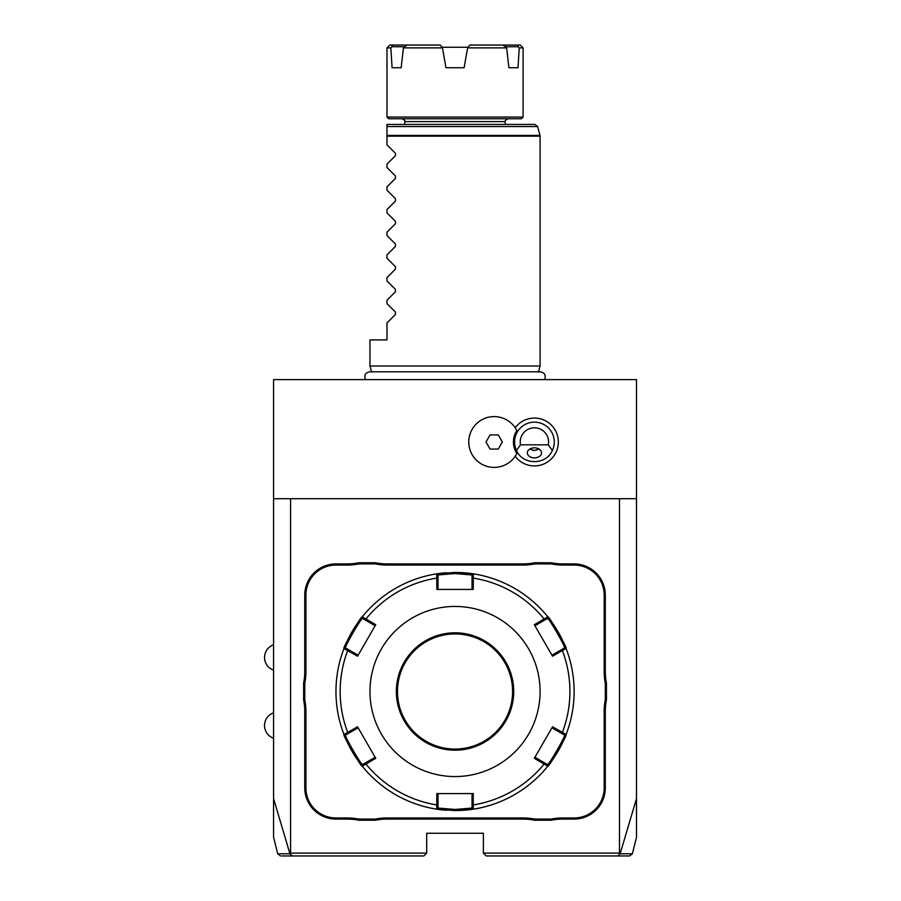 <?xml version="1.0" encoding="UTF-8"?>
<svg xmlns="http://www.w3.org/2000/svg" width="901" height="901" viewBox="0 0 901 901"><rect width="100%" height="100%" fill="white"/><g stroke="black" fill="none" stroke-linecap="round" stroke-linejoin="round"><path stroke-width="1.35" d="M280.459 855.95L277.699 853.799L273.577 837.243L273.577 379.614L636.5 379.614L636.5 798.579L620.136 853.788L617.703 855.95L486.225 855.95L483.386 853.112L483.386 833.267L426.68 833.267L426.68 853.112L290.584 853.112L290.584 498.704L636.5 498.704M629.619 855.95L632.367 853.799L636.5 837.243L636.5 798.579M619.483 498.704L619.483 853.112L620.136 853.788L631.297 853.799M619.483 853.112L483.386 853.112M604.177 787.902L605.303 787.902L605.303 711.294A58.407 58.407 0 0 1 606.441 699.84L606.441 683.161L605.303 683.273A59.545 59.545 0 0 1 604.177 671.707L604.177 595.099A30.06 30.06 0 0 0 574.117 565.051L562.72 565.051A59.545 59.545 0 0 1 551.153 563.913L534.71 563.913A59.545 59.545 0 0 1 523.143 565.051L386.934 565.051A59.545 59.545 0 0 1 375.368 563.913L358.913 563.913A59.545 59.545 0 0 1 347.347 565.051L335.949 565.051A30.06 30.06 0 0 0 305.901 595.099L305.901 671.707A59.545 59.545 0 0 1 304.763 683.273L304.763 699.728A59.545 59.545 0 0 1 305.901 711.294L305.901 787.902A30.06 30.06 0 0 0 335.949 817.962L347.347 817.962A59.545 59.545 0 0 1 358.913 819.088L375.368 819.088A59.545 59.545 0 0 1 386.934 817.962L523.143 817.962A59.545 59.545 0 0 1 534.71 819.088L551.153 819.088A59.545 59.545 0 0 1 562.72 817.962L574.117 817.962A30.06 30.06 0 0 0 604.177 787.902L604.177 711.294A59.545 59.545 0 0 1 605.303 699.728L605.303 683.273M605.303 787.902A31.186 31.186 0 0 1 574.117 819.088L562.72 819.088A58.407 58.407 0 0 0 551.266 820.225L551.153 819.088M386.934 817.962L386.934 819.088L523.143 819.088A58.407 58.407 0 0 1 534.597 820.225L551.266 820.225M386.934 819.088A58.407 58.407 0 0 0 375.48 820.225L375.368 819.088M335.949 817.962L335.949 819.088L347.347 819.088A58.407 58.407 0 0 1 358.801 820.225L375.48 820.225M335.949 819.088A31.186 31.186 0 0 1 304.763 787.902L304.763 711.294A58.407 58.407 0 0 0 303.626 699.84L304.763 699.728M305.901 595.099L304.763 595.099L304.763 671.707A58.407 58.407 0 0 1 303.626 683.161L303.626 699.84M304.763 595.099A31.186 31.186 0 0 1 335.949 563.913L347.347 563.913A58.407 58.407 0 0 0 358.801 562.776L358.913 563.913M523.143 565.051L523.143 563.913L386.934 563.913A58.407 58.407 0 0 1 375.48 562.776L358.801 562.776M523.143 563.913A58.407 58.407 0 0 0 534.597 562.776L534.71 563.913M574.117 565.051L574.117 563.913L562.72 563.913A58.407 58.407 0 0 1 551.266 562.776L534.597 562.776M574.117 563.913A31.186 31.186 0 0 1 605.303 595.099L605.303 671.707A58.407 58.407 0 0 0 606.441 683.161M273.577 798.579L289.931 853.788L290.584 853.112M273.577 498.704L290.584 498.704M515.192 456.244A23.944 23.944 0 0 0 558.361 441.997A23.944 23.944 0 0 0 515.192 427.738M278.769 853.799L289.931 853.788L292.363 855.95L423.853 855.95L426.68 853.112M292.363 855.95L281.765 855.95M287.408 855.95L311.138 855.95M598.94 855.95L622.647 855.95M628.301 855.95L628.921 855.95M628.549 855.95L617.703 855.95M516.836 430.532L516.791 430.453A25.408 25.408 0 0 0 478.172 422.254A25.408 25.408 0 0 0 478.172 461.74A25.408 25.408 0 0 0 516.791 453.541L516.836 453.462A20.993 20.993 0 0 1 516.836 430.532A25.408 25.408 0 0 0 478.194 422.231A25.408 25.408 0 0 0 478.194 461.751A25.408 25.408 0 0 0 516.836 453.462M485.977 441.997L490.076 449.081L498.253 449.081L502.353 441.997L498.253 434.901L490.076 434.901L485.977 441.997M516.498 450.5C522.749 465.321 546.107 465.321 552.358 450.5A19.845 19.845 0 0 0 534.428 422.152A19.845 19.845 0 0 0 516.498 450.5L520.53 444.835L548.315 444.835L552.358 450.5M534.428 457.866A7.084 5.012 180 0 0 541.512 452.854A7.084 5.012 180 0 0 534.428 447.842A7.084 5.012 180 0 0 527.333 452.854A7.084 5.012 180 0 0 534.428 457.866M548.315 444.835A14.179 14.179 0 0 0 534.428 427.817A14.179 14.179 0 0 0 520.53 444.835M529.743 449.092A8.503 8.503 0 0 1 529.732 449.092L534.428 450.5L539.113 449.092M534.428 450.5A8.503 8.503 0 0 1 533.842 450.477M533.268 450.421A8.503 8.503 0 0 1 532.705 450.32M606.441 699.84L605.303 699.728M534.597 820.225L534.71 819.088M358.801 820.225L358.913 819.088M303.626 683.161L304.763 683.273M375.48 562.776L375.368 563.913M551.266 562.776L551.153 563.913M473.329 809.177A119.078 119.078 0 0 0 473.352 809.166L455.039 810.585A119.078 119.078 0 0 0 456.131 810.585M457.235 810.562A119.078 119.078 0 0 0 458.339 810.54M459.42 810.506A119.078 119.078 0 0 0 460.49 810.461M460.58 810.461A119.078 119.078 0 0 0 461.549 810.404M462.573 810.348A119.078 119.078 0 0 0 464.544 810.202M465.547 810.123A119.078 119.078 0 0 0 472.834 809.244M547.797 616.825A119.078 119.078 0 0 0 547.774 616.802C548.45 614.899 568.069 648.878 566.098 648.54A119.078 119.078 0 0 1 566.098 734.473C568.092 734.078 548.484 768.069 547.774 766.199A119.078 119.078 0 0 0 547.797 766.177M548.101 765.794A119.078 119.078 0 0 0 565.907 734.946M474.23 809.03A119.078 119.078 0 0 1 473.352 809.166L474.23 809.03A119.078 119.078 0 0 0 547.774 766.199L534.338 758.293L552.527 726.78L566.098 734.473A119.078 119.078 0 0 0 566.087 648.506M565.907 648.056A119.078 119.078 0 0 0 548.101 617.208M456.131 572.428A119.078 119.078 0 0 0 455.039 572.417L473.363 573.836A119.078 119.078 0 0 0 473.329 573.836M472.811 573.757A119.078 119.078 0 0 0 465.468 572.878M464.533 572.799A119.078 119.078 0 0 0 462.573 572.653M461.549 572.597A119.078 119.078 0 0 0 460.58 572.552M460.49 572.54A119.078 119.078 0 0 0 459.42 572.495M458.327 572.462A119.078 119.078 0 0 0 457.235 572.439M472.045 574.962L473.352 573.836A119.078 119.078 0 0 1 547.222 616.115A119.078 119.078 0 0 1 547.774 616.802L547.459 618.491C548.213 616.746 566.369 648.191 564.476 647.965L551.941 655.196L552.527 656.221L534.338 624.708L547.774 616.802L547.459 618.491L544.508 620.203L544.17 619.032A114.877 114.877 0 0 0 473.228 578.07L472.045 578.363L472.045 589.434L473.239 589.434L436.839 589.434L436.715 573.836L455.039 572.417L455.039 573.554L472.045 574.962L472.045 578.363M473.352 573.836L473.239 589.434M561.526 649.666L562.37 650.545L566.098 648.54L564.476 647.965M552.527 656.221L562.37 650.545A114.877 114.877 0 0 1 562.37 732.457L561.526 733.335L564.476 735.047C566.369 734.788 548.225 766.244 547.459 764.51L534.924 757.268L534.338 758.293M566.098 734.473L564.476 735.047L566.414 733.651M547.774 766.199L547.459 764.51M473.352 809.166L472.045 808.051L473.352 809.166L473.228 804.931L472.045 804.638L472.045 808.051L455.039 809.447L455.039 810.585L436.715 809.166L436.839 793.578L473.239 793.578L473.228 804.931A114.877 114.877 0 0 0 544.17 763.969L544.508 762.809M455.039 809.447L438.021 808.051L438.021 793.578L436.839 793.578M436.748 809.177A119.078 119.078 0 0 1 436.715 809.166A119.078 119.078 0 0 1 362.844 766.886A119.078 119.078 0 0 1 362.292 766.199C361.628 768.102 341.997 734.124 343.979 734.473A119.078 119.078 0 0 0 343.991 734.495M446.491 572.721A119.078 119.078 0 0 0 445.522 572.799M444.52 572.878A119.078 119.078 0 0 0 437.233 573.757M436.748 573.836A119.078 119.078 0 0 0 436.715 573.836L438.021 574.962L455.039 573.554M343.979 648.506A119.078 119.078 0 0 0 343.979 648.54C341.975 648.934 361.594 614.933 362.292 616.802A119.078 119.078 0 0 0 362.281 616.825M361.965 617.208A119.078 119.078 0 0 0 344.159 648.056M344.159 734.957A119.078 119.078 0 0 0 361.965 765.794M362.281 766.177A119.078 119.078 0 0 0 362.292 766.199L362.607 764.51C361.853 766.255 343.709 734.811 345.601 735.036L358.136 727.805L357.539 726.78L375.74 758.293L362.292 766.199L362.607 764.51L365.558 762.809L365.896 763.969A114.877 114.877 0 0 0 436.839 804.931L438.021 804.638M362.292 766.199L362.844 766.886A119.078 119.078 0 0 0 435.847 809.03L438.021 808.051L436.715 809.166M437.267 809.256A119.078 119.078 0 0 0 444.598 810.123M445.533 810.202A119.078 119.078 0 0 0 446.502 810.281M362.607 618.491L362.292 616.802A119.078 119.078 0 0 1 436.715 573.836L438.021 574.962L438.021 578.363L436.839 578.07A114.877 114.877 0 0 0 365.896 619.032L365.558 620.203L375.143 625.733L375.74 624.708L357.539 656.221L343.979 648.54L345.601 647.965C343.698 648.213 361.842 616.757 362.607 618.491L365.558 620.203M345.601 735.047L343.979 734.473A119.078 119.078 0 0 1 343.664 649.351A119.078 119.078 0 0 1 343.979 648.54L345.601 647.965L348.552 649.666L347.707 650.545A114.877 114.877 0 0 0 347.707 732.457L348.552 733.335M343.664 733.651L343.979 734.473L357.539 726.78M362.292 616.802L375.74 624.708M455.039 776.561A85.054 85.054 0 0 0 540.093 691.506A85.054 85.054 0 0 0 455.039 606.441A85.054 85.054 0 0 0 369.973 691.506A85.054 85.054 0 0 0 455.039 776.561M534.338 624.708L534.924 625.733L544.508 620.203M552.527 726.78L551.941 727.805L561.526 733.335M473.239 793.578L472.045 793.578L472.045 804.638M365.558 762.809L375.143 757.268L375.74 758.293M357.539 656.221L358.136 655.196L348.552 649.666M436.839 589.434L438.021 589.434L438.021 578.363M455.039 633.944A57.551 57.551 0 0 0 397.476 691.506A57.551 57.551 0 0 0 455.039 749.058A57.551 57.551 0 0 0 512.59 691.506A57.551 57.551 0 0 0 455.039 633.944M371.629 372.147L369.973 366.009L540.093 366.009L540.093 136.152L386.991 136.152L386.991 124.439L534.879 124.439L537.627 126.545L386.991 126.545M369.973 366.009L369.973 339.925L386.991 339.925L386.991 322.918L395.438 314.472L395.438 312.073L386.991 303.626L386.991 300.236L395.438 291.789L395.438 289.39L386.991 280.943L386.991 277.553L395.438 269.106L395.438 266.707L386.991 258.26L386.991 254.87L395.438 246.424L395.438 244.025L386.991 235.578L386.991 232.188L395.438 223.741L395.438 221.342L386.991 212.895L386.991 209.505L395.438 201.058L395.438 198.659L386.991 190.212L386.991 186.822L395.438 178.375L395.438 175.977L386.991 167.53L386.991 164.14L395.438 155.693L395.438 153.294L386.991 144.847L386.991 136.152M455.039 118.763L388.691 118.763L386.991 117.062L523.087 117.062L521.386 118.763L455.039 118.763M386.991 47.888L389.829 45.05L407.421 45.05L404.572 46.728L391.789 46.728L390.831 47.888L386.991 47.888L386.991 117.062M390.831 47.888L392.093 67.733L401.17 67.733L392.093 67.733M407.421 45.05L440.251 45.05L442.459 47.888L403.411 47.888L401.17 67.733M442.459 47.888L445.961 67.733L464.116 67.733L467.619 47.888L506.666 47.888L508.896 67.733L517.985 67.733L508.896 67.733M442.346 47.257L467.732 47.257M506.666 47.888L505.506 46.728L518.289 46.728L519.246 47.888L517.985 67.733M467.619 47.888L469.815 45.05L520.249 45.05L523.087 47.888L519.246 47.888M505.506 46.728L502.657 45.05M404.572 46.728L403.411 47.888M391.789 46.728L392.645 45.05M517.433 45.05L518.289 46.728M604.177 711.294L605.303 711.294M574.117 817.962L574.117 819.088M562.72 817.962L562.72 819.088M523.143 817.962L523.143 819.088M347.347 817.962L347.347 819.088M305.901 787.902L304.763 787.902M305.901 711.294L304.763 711.294M305.901 671.707L304.763 671.707M335.949 565.051L335.949 563.913M347.347 565.051L347.347 563.913M386.934 565.051L386.934 563.913M562.72 565.051L562.72 563.913M604.177 595.099L605.303 595.099M604.177 671.707L605.303 671.707M455.039 750.195A58.689 58.689 0 0 0 513.728 691.506A58.689 58.689 0 0 0 455.039 632.806A58.689 58.689 0 0 0 396.35 691.506A58.689 58.689 0 0 0 455.039 750.195M386.991 135.409L540.003 135.409L540.093 136.152M404.853 124.439L404.853 121.601L505.224 121.601C504.605 121.004 505.551 120.07 508.051 118.763M273.577 670.231C267.845 667.911 264.826 663.654 264.5 657.482C264.826 651.299 267.845 647.053 273.577 644.722M273.577 738.279C267.845 735.959 264.826 731.702 264.5 725.53C264.826 719.347 267.845 715.101 273.577 712.77M547.774 616.802L547.222 616.115M343.979 648.54L343.664 649.351M436.715 573.836L435.847 573.971M544.531 379.614C546.197 375.357 544.801 372.744 540.318 371.786L369.748 371.786C365.277 372.744 363.869 375.357 365.536 379.614M538.449 372.147L540.093 366.009M540.003 135.409L537.627 126.545M505.224 124.439L505.224 121.601M404.853 121.601C405.405 120.869 404.459 119.923 402.015 118.763M523.087 47.888L523.087 117.062"/></g></svg>
